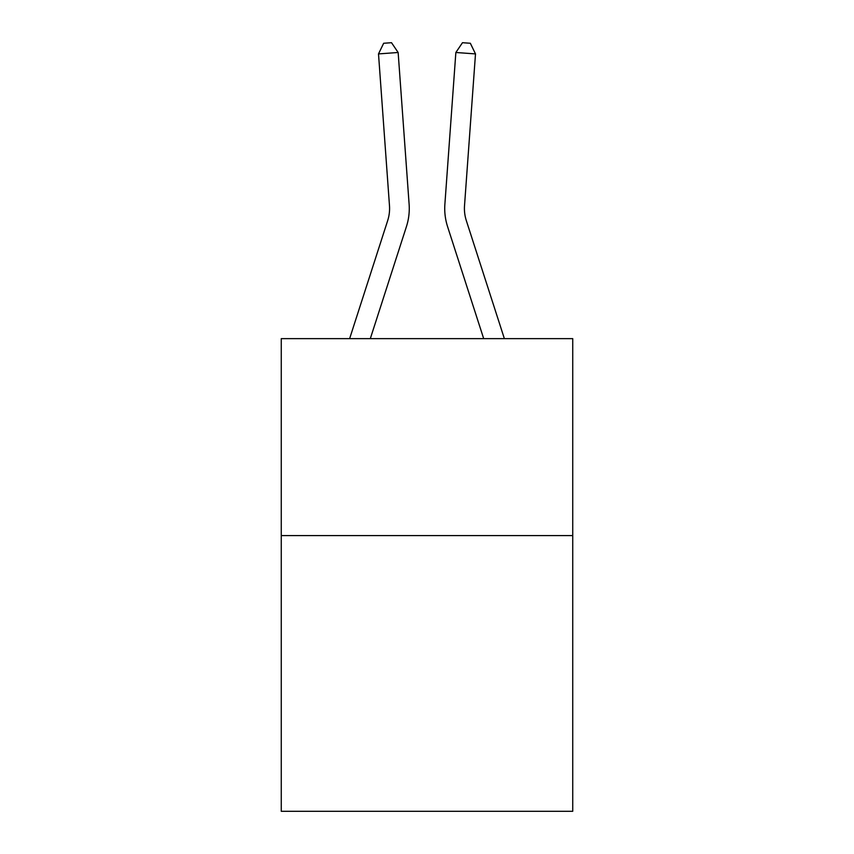 <?xml version="1.0" encoding="UTF-8"?>
<svg xmlns="http://www.w3.org/2000/svg" width="854" height="854" viewBox="0 0 854 854"><rect width="100%" height="100%" fill="white"/><g stroke="black" fill="none" stroke-linecap="round" stroke-linejoin="round"><path stroke-width="1.28" d="M572.735 535.575L572.735 811.3L281.265 811.3L281.265 338.632L572.735 338.632L572.735 535.575L281.265 535.575M349.628 338.632L387.684 220.578A39.391 39.391 0 0 0 389.477 205.654L378.503 53.909L398.145 52.489L409.119 204.234A59.086 59.086 0 0 1 406.429 226.62L370.316 338.632M504.372 338.632L466.316 220.578A39.391 39.391 0 0 1 464.523 205.654L475.497 53.909L455.855 52.489L444.881 204.234A59.086 59.086 0 0 0 447.571 226.62L483.684 338.632M455.855 52.489L444.881 204.234L455.855 52.489L444.881 204.234L455.855 52.489L444.881 204.234L455.855 52.489L444.881 204.234L455.855 52.489L444.881 204.234L455.855 52.489L444.881 204.234L455.855 52.489L444.881 204.234L455.855 52.489L444.881 204.234L455.855 52.489L444.881 204.234L455.855 52.489L444.881 204.234L455.855 52.489L462.484 42.7L470.34 43.266L475.497 53.909M466.316 220.578A39.391 39.391 0 0 1 464.523 205.654A39.391 39.391 0 0 0 466.316 220.578A39.391 39.391 0 0 1 464.523 205.654A39.391 39.391 0 0 0 466.316 220.578A39.391 39.391 0 0 1 464.523 205.654A39.391 39.391 0 0 0 466.316 220.578A39.391 39.391 0 0 1 464.523 205.654A39.391 39.391 0 0 0 466.316 220.578A39.391 39.391 0 0 1 464.523 205.654A39.391 39.391 0 0 0 466.316 220.578A39.391 39.391 0 0 1 464.523 205.654A39.391 39.391 0 0 0 466.316 220.578A39.391 39.391 0 0 1 464.523 205.654A39.391 39.391 0 0 0 466.316 220.578A39.391 39.391 0 0 1 464.523 205.654A39.391 39.391 0 0 0 466.316 220.578A39.391 39.391 0 0 1 464.523 205.654A39.391 39.391 0 0 0 466.316 220.578A39.391 39.391 0 0 1 464.523 205.654M387.684 220.578A39.391 39.391 0 0 0 389.477 205.654A39.391 39.391 0 0 1 387.684 220.578A39.391 39.391 0 0 0 389.477 205.654A39.391 39.391 0 0 1 387.684 220.578A39.391 39.391 0 0 0 389.477 205.654A39.391 39.391 0 0 1 387.684 220.578A39.391 39.391 0 0 0 389.477 205.654A39.391 39.391 0 0 1 387.684 220.578M378.503 53.909L383.659 43.266L391.516 42.7L398.145 52.489"/></g></svg>
